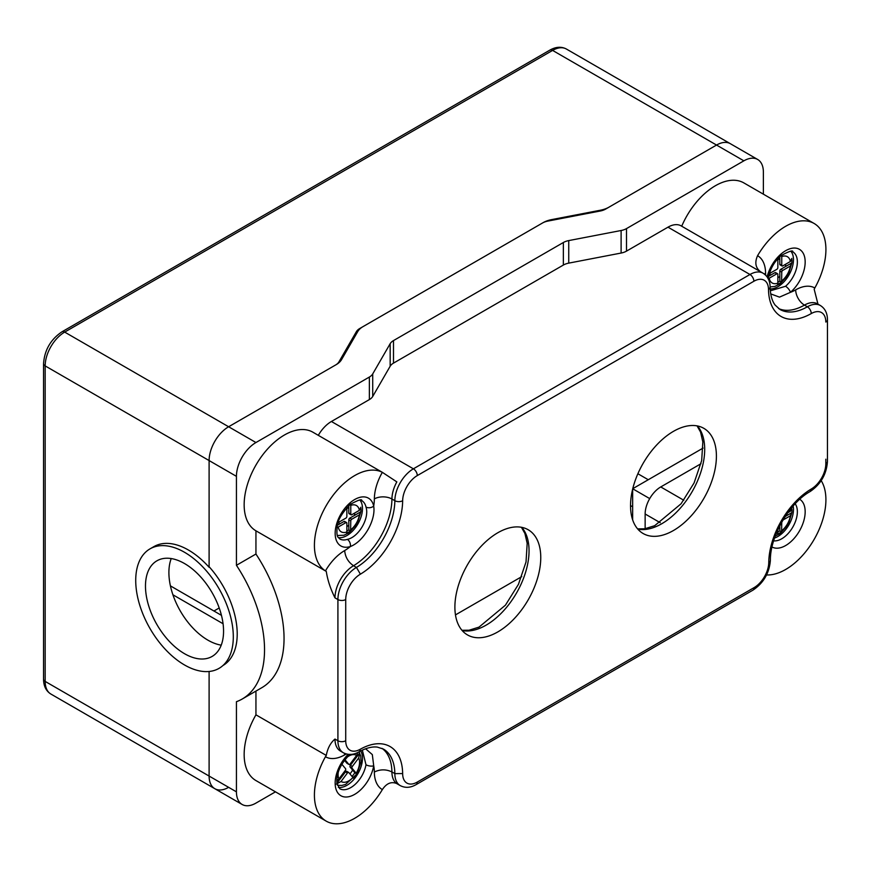 <?xml version="1.0" encoding="UTF-8"?>
<svg xmlns="http://www.w3.org/2000/svg" width="871" height="871" viewBox="0 0 871 871"><rect width="100%" height="100%" fill="white"/><g stroke="black" fill="none" stroke-linecap="round" stroke-linejoin="round"><path stroke-width="1.31" d="M50.888 694.045A27.6 15.939 -60 0 1 45.172 681.416A5.52 3.19 180 0 1 43.55 679.162C43.604 686.054 46.054 691.019 50.888 694.045L214.821 788.701A27.6 15.939 -60 0 1 209.105 776.061L209.105 671.476L209.105 776.061A27.6 15.939 120 0 0 214.821 788.701A27.6 15.939 120 0 0 228.627 787.33M150.019 548.861A69.005 39.837 -120 0 0 139.436 604.158A69.005 39.837 -120 0 0 184.51 664.965A69.005 39.837 -120 0 0 219.013 668.373A69.005 39.837 -120 0 0 205.208 569.536A69.005 39.837 -120 0 0 150.019 548.861L153.917 546.607A69.005 39.837 60 0 1 209.105 567.282L209.454 567.086M551.691 220.363L551.691 219.601A22.08 12.749 0 0 0 543.058 222.682L363.065 326.592A22.08 12.749 0 0 0 357.741 331.579L341.519 359.669A22.08 12.749 180 0 1 336.184 364.655L228.627 426.757A27.6 15.939 120 0 0 209.105 460.563L209.105 567.282M222.932 665.531A69.005 39.837 60 0 0 209.105 566.694L209.105 460.563A27.6 15.939 -60 0 1 228.627 426.757L335.596 364.993A13.805 7.97 0 0 0 338.939 361.879L356.391 331.644A13.805 7.97 180 0 1 359.723 328.53L542.481 223.02A13.805 7.97 180 0 1 547.87 221.092L600.239 211.011A13.805 7.97 0 0 0 605.639 209.094L716.539 145.054A27.6 15.939 -60 0 1 730.344 143.693A27.6 15.939 120 0 0 716.539 145.054L608.981 207.156A22.08 12.749 180 0 1 600.348 210.238L600.348 210.989M551.691 219.601L600.348 210.238M632.76 488.685L703.071 448.086L648.264 479.736L637.877 473.737M630.539 505.561L632.651 506.78L632.651 519.845L632.651 489.143M219.198 607.98L213.95 611.007M184.51 653.696A55.2 31.868 60 0 1 148.451 605.051A55.2 31.868 60 0 1 156.911 560.815A55.2 31.868 60 0 1 212.121 592.683A55.2 31.868 60 0 1 212.121 656.429A55.2 31.868 60 0 1 184.51 653.696M171.228 558.572A55.2 31.868 -120 0 0 207.94 640.174A55.2 31.868 -120 0 0 221.223 645.15M763.377 194.179L763.377 172.099A27.6 15.939 120 0 0 757.661 159.469A27.6 15.939 120 0 0 743.867 160.83L626.51 228.594A13.805 7.97 180 0 1 621.11 230.51L621.11 253.047A13.805 7.97 180 0 0 626.51 251.12L667.992 227.168A26.217 15.134 -60 0 1 681.111 225.872L763.072 273.2A26.217 15.134 120 0 0 749.964 274.496L413.387 468.816L331.416 421.488L369.369 399.582A13.805 7.97 180 0 0 372.712 396.468L390.164 366.234A13.805 7.97 0 0 1 393.496 363.12L563.352 265.056A13.805 7.97 0 0 1 568.741 263.129L621.11 253.047M817.956 304.121L814.178 289.248L814.831 287.974A56.931 32.869 120 0 0 814.124 223.477L743.867 182.91A56.931 32.869 120 0 0 681.71 226.22M568.741 263.129L568.741 240.592A13.805 7.97 0 0 0 563.352 242.519L563.352 265.056M568.741 240.592L621.11 230.51M393.496 363.12L393.496 340.583A13.805 7.97 0 0 0 390.164 343.697L390.164 366.234M372.712 396.468L372.712 373.931L390.164 343.697M372.712 373.931A13.805 7.97 180 0 1 369.369 377.045L255.943 442.533A27.6 15.939 120 0 0 236.433 476.339L236.433 565.301L255.943 554.032L255.943 530.809A56.931 32.869 120 0 1 255.943 465.07A56.931 32.869 120 0 1 312.885 432.201L382.347 472.332A56.931 32.869 120 0 0 326.211 505.626A56.931 32.869 120 0 0 325.438 570.908L326.277 571.409C327.605 580.108 330.512 588.916 334.987 597.854A26.217 15.134 -60 0 1 353.528 565.736C348.182 562.067 345.232 557.005 344.676 550.57A38.64 22.308 120 0 0 325.438 570.908M393.496 340.583L563.352 242.519M236.433 565.301A107.645 62.146 -120 0 1 242.247 698.999A107.645 62.146 -120 0 1 236.433 701.699L236.433 791.837A27.6 15.939 120 0 0 242.149 804.477A27.6 15.939 120 0 0 255.943 803.106L275.465 791.837M360.202 749.289A5.52 3.223 60.6 0 1 359.004 751.836C366.038 748.004 372.157 746.425 377.35 747.111L383.425 749.082A55.2 31.868 -60 0 1 394.846 773.611L402.652 773.579A60.72 35.058 120 0 0 360.202 749.289A20.697 11.954 -60 0 1 345.722 740.742A5.52 3.19 180 0 1 337.915 740.742A26.217 15.134 120 0 0 343.348 752.751L340.419 751.052A26.217 15.134 -60 0 1 334.987 739.054C330.512 742.811 327.605 748.276 326.277 755.429L325.438 756.747A56.931 32.869 120 0 0 326.211 821.135L255.943 780.568A56.931 32.869 -60 0 1 255.943 714.83L255.943 691.095M645.139 528.741L645.139 513.988A22.08 12.749 -60 0 1 660.751 486.943L700.981 463.72M521.751 576.635L455.468 614.904M632.727 488.794L649.712 498.604M318.307 435.326A26.217 15.134 -60 0 1 331.416 421.488M361.607 750.475L362.521 750.867L365.994 764.76A5.52 2.406 10 0 0 373.713 765.816L372.32 754.602L365.613 748.777M396.316 783.334L400.279 785.62A26.217 15.134 120 0 1 394.846 773.611L391.917 771.924C386.071 769.158 380.213 769.191 374.356 772.011A38.64 22.308 120 0 0 382.347 789.605C386.517 783.301 391.351 781.298 396.838 783.606A26.217 15.134 -60 0 1 391.917 771.924A55.2 31.868 120 0 0 381.999 748.352M360.681 750.944A22.08 12.749 -60 0 1 362.096 762.506A22.08 12.749 -60 0 1 338.329 787.34M345.722 740.742L345.722 599.542A5.52 3.19 180 0 1 337.915 599.542A26.217 15.134 120 0 1 356.457 567.424L360.398 574.174A60.72 35.058 120 0 0 402.652 500.738A5.52 3.146 -179.5 0 1 394.846 500.694A55.2 31.868 -60 0 1 356.457 567.424L353.528 565.736A55.2 31.868 120 0 0 391.928 499.007A12.423 7.088 0.5 0 0 374.356 498.887A42.777 24.704 -60 0 1 373.703 506.095A27.6 15.939 120 0 0 353.223 500.433A27.6 15.939 120 0 0 335.215 531.637A27.6 15.939 120 0 0 350.371 546.531C363.73 541.479 376.022 520.205 373.703 506.095A5.52 3.811 167.5 0 1 365.994 507.042C369.707 518.136 358.776 537.037 347.322 539.389A5.52 3.811 72.5 0 1 350.371 546.531A42.777 24.704 -60 0 1 344.676 550.57M359.941 500.15A22.08 12.749 -60 0 1 362.096 504.788A22.08 12.749 -60 0 1 355.782 527.216A22.08 12.749 -60 0 1 338.329 537.581M770.715 293.886L779.48 297.131L790.411 292.351A5.52 2.319 -130.9 0 0 785.555 286.276L771.401 290.5M765.674 275.192A42.777 24.704 -60 0 1 765.576 273.233L764.379 274.06M790.922 251.327A22.08 12.749 -60 0 1 781.657 284.022A22.08 12.749 -60 0 1 770.171 288.867M793.143 506.018A22.08 12.749 -60 0 1 774.569 538.017M255.943 554.032A107.645 62.146 60 0 1 261.757 687.731L242.247 698.999M630.539 505.713A60.72 35.058 -60 0 1 657.039 444.602A60.72 35.058 -60 0 1 703.833 428.336A60.72 35.058 -60 0 1 703.833 498.452A60.72 35.058 -60 0 1 643.114 533.509A60.72 35.058 -60 0 1 630.539 505.713M454.891 607.12A60.72 35.058 -60 0 1 481.391 546.008A60.72 35.058 -60 0 1 528.185 529.742A60.72 35.058 -60 0 1 528.185 599.858A60.72 35.058 -60 0 1 467.466 634.915A60.72 35.058 -60 0 1 454.891 607.12M402.652 500.738A20.697 11.954 -60 0 1 417.296 475.577L753.872 281.257A20.697 11.954 -60 0 1 768.505 289.76L770.127 287.43C770.389 295.149 772.065 301.05 775.157 305.111L779.926 309.423A55.2 31.868 -60 0 0 807.373 306.788L804.445 305.1A12.423 7.197 60.2 0 1 795.691 289.858A42.777 24.704 -60 0 1 790.411 292.351A27.6 15.939 120 0 0 799.937 249.639A27.6 15.939 120 0 0 767.111 276.902M821.19 480.64A56.931 32.869 -60 0 1 814.047 539.563A56.931 32.869 -60 0 1 766.556 574.947M814.124 223.477A56.931 32.869 120 0 0 757.574 255.682C754.493 262.617 755.549 268.018 760.742 271.883M417.296 475.577A5.52 3.19 -120 0 0 413.387 468.816A26.217 15.134 120 0 0 394.846 500.694L391.928 499.007A26.217 15.134 -60 0 1 396.838 481.881L382.347 472.332A38.64 22.308 120 0 0 374.356 498.887M326.211 821.135A56.931 32.869 120 0 0 382.347 789.605M770.04 273.244A11.04 6.369 120 0 0 770.291 275.345M777.847 277.751A11.04 6.369 120 0 0 779.806 276.336M785.413 266.624A11.04 6.369 120 0 0 785.653 264.229M779.806 258.883A11.04 6.369 120 0 0 777.847 259.721M339.059 522.067A11.04 6.369 120 0 0 339.309 524.179M346.865 526.574A11.04 6.369 120 0 0 348.814 525.159M354.421 515.447A11.04 6.369 120 0 0 354.671 513.052M348.814 507.706A11.04 6.369 120 0 0 346.865 508.544M340.768 776.464A11.04 6.369 120 0 0 341.345 776.878A11.04 6.369 120 0 0 341.595 777.019M349.902 773.873A11.04 6.369 120 0 0 352.624 770.084M354.268 760.176A11.04 6.369 120 0 0 353.789 759.153M255.943 714.83L326.277 755.429M326.277 571.409L255.943 530.809M346.702 507.749A15.177 8.764 -60 0 1 346.865 507.619L346.865 516.427A1.383 0.795 -60 0 1 345.896 518.125L338.264 522.524A15.177 8.764 -60 0 1 338.296 522.317M348.814 519.813L350.773 520.934A1.383 0.795 -60 0 1 351.742 519.247L349.794 518.125A1.383 0.795 -60 0 0 348.814 519.813L348.814 529.949L346.865 531.081M350.773 520.934L350.599 530.983L348.814 529.949M350.599 503.939L350.773 505.365A15.177 8.764 -60 0 1 359.375 510.341L351.742 514.739A1.383 0.795 -60 0 1 351.057 514.805A1.383 0.795 -60 0 1 350.773 514.173L348.814 513.052A1.383 0.795 -60 0 0 349.108 513.683L351.057 514.805M359.375 510.341L360.844 507.238M346.582 522.556L344.633 521.435A1.383 0.795 -60 0 0 343.936 521.5L345.896 522.633A1.383 0.795 -60 0 1 346.582 522.556A1.383 0.795 -60 0 1 346.865 523.188L346.865 531.996A15.177 8.764 -60 0 1 338.264 527.031L337.044 527.565M343.936 521.5L337.491 525.224M345.896 522.633L338.264 527.031M350.773 505.365L350.773 514.173M348.814 505.605L348.814 513.052M360.964 508.522A19.957 11.53 -60 0 1 360.844 511.745L359.375 514.848L351.742 519.247M349.794 518.125L360.844 511.745L357.186 523.743L349.097 532.714L343.893 535.251L337.36 535.48M350.599 530.983L346.702 533.237L346.865 531.996M350.098 767.057L352.047 768.189A1.383 0.795 -60 0 1 352.341 766.458L350.382 765.337A1.383 0.795 -60 0 0 350.098 767.057L354.889 772.795L352.102 776.507M352.047 768.189L356.675 773.818L354.889 772.795M341.835 764.226L345.58 768.712A1.383 0.795 -60 0 1 345.297 770.432L338.906 778.935A15.177 8.764 -60 0 1 338.296 772.087M348.65 772.425L346.702 771.303A1.383 0.795 -60 0 0 345.482 771.858L347.431 772.98A1.383 0.795 -60 0 1 348.65 772.425A1.383 0.795 -60 0 1 348.781 772.533L352.94 777.509A15.177 8.764 -60 0 1 341.04 781.483L336.217 784.161M346.702 771.303A1.383 0.795 -60 0 1 346.832 771.401L348.498 772.37M345.482 771.858L336.925 783.225M347.431 772.98L341.04 781.483M346.702 757.52A15.177 8.764 -60 0 1 356.598 755.418L350.207 763.911A1.383 0.795 -60 0 1 348.988 764.477A1.383 0.795 -60 0 1 348.857 764.368L346.908 763.236A1.383 0.795 -60 0 0 347.028 763.344A1.383 0.795 -60 0 0 347.191 763.399M356.598 755.418L357.785 752.49M356.675 773.818L353.408 778.162L352.94 777.509M358.928 751.891A19.957 11.53 -60 0 1 359.647 753.023L358.732 757.966L352.341 766.458M359.647 753.023L350.382 765.337M336.772 780.808L338.906 778.935M344.916 759.654L348.857 764.368M344.437 760.285L346.908 763.236M779.806 525.757L779.806 530.885L777.847 532.018M781.755 522.132L781.581 531.92L779.806 530.885M787.754 512.779L790.356 511.277L791.826 508.174M791.946 509.459A19.957 11.53 -60 0 1 791.826 512.681L790.356 515.784L782.964 520.052M785.174 516.525L791.826 512.681L788.179 524.68L780.078 533.651L775.266 536.068M781.581 531.92L777.683 534.173L777.847 529.808M777.683 258.927A15.177 8.764 -60 0 1 777.847 258.796L777.847 267.604A1.383 0.795 -60 0 1 776.878 269.291L769.245 273.701A15.177 8.764 -60 0 1 769.278 273.494M779.806 270.99L781.755 272.111A1.383 0.795 -60 0 1 782.724 270.424L780.775 269.291A1.383 0.795 -60 0 0 779.806 270.99L779.806 281.126L777.847 282.258M781.755 272.111L781.581 282.16L779.806 281.126M781.581 255.116L781.755 256.542A15.177 8.764 -60 0 1 790.356 261.507L782.724 265.916A1.383 0.795 -60 0 1 782.038 265.982A1.383 0.795 -60 0 1 781.755 265.35L779.806 264.229A1.383 0.795 -60 0 0 780.089 264.86L782.038 265.982M790.356 261.507L791.826 258.404M777.563 273.734L775.615 272.612A1.383 0.795 -60 0 0 774.918 272.677L776.878 273.799A1.383 0.795 -60 0 1 777.563 273.734A1.383 0.795 -60 0 1 777.847 274.365L777.847 283.173A15.177 8.764 -60 0 1 769.245 278.208L768.189 278.676M774.918 272.677L768.472 276.401M776.878 273.799L769.245 278.208M781.755 256.542L781.755 265.35M779.806 256.771L779.806 264.229M791.946 259.7A19.957 11.53 -60 0 1 791.826 262.911L790.356 266.014L782.724 270.424M780.775 269.291L791.826 262.911L788.179 274.909L780.078 283.881L774.874 286.428L770.116 286.94M781.581 282.16L777.683 284.414L777.847 283.173M236.433 791.837L45.172 681.416L45.172 365.907A5.52 3.19 180 0 1 43.55 363.653L43.55 679.162M236.433 476.339L45.172 365.907A27.6 15.939 -60 0 1 64.683 332.101A5.52 3.19 -120 0 0 61.928 331.829C50.649 339.472 44.53 350.077 43.55 363.653M743.867 160.83L552.595 50.409A5.52 3.19 -120 0 0 549.841 50.137C555.84 46.74 561.36 46.37 566.4 49.037A27.6 15.939 -60 0 0 552.595 50.409L64.683 332.101L255.943 442.533M172.915 594.784L223.052 623.734M626.51 251.12L626.51 228.594M667.992 227.168L749.964 274.496A5.52 3.19 -120 0 1 753.872 281.257M369.369 377.045L369.369 399.582M348.16 754.351A27.6 15.939 120 0 0 341.715 796.159A27.6 15.939 120 0 0 373.713 765.816A42.777 24.704 -60 0 1 374.356 772.011M365.994 764.76A22.08 12.749 -60 0 1 355.107 784.39A22.08 12.749 -60 0 1 339.734 788.701L336.925 783.247C336.228 773.317 340.583 763.671 350.011 754.308M325.438 756.747A38.64 22.308 120 0 0 344.448 755.005A42.777 24.704 -60 0 1 346.353 753.992M344.448 755.005A12.423 7.251 60.6 0 1 344.589 753.371M347.322 539.389A22.08 12.749 -60 0 1 339.734 538.931C338.275 536.699 336.184 538.452 337.164 526.803C337.523 520.531 341.835 513.084 350.12 504.461C358.286 499.965 362.184 498.702 361.813 500.694A22.08 12.749 -60 0 1 365.994 507.042M768.026 278.785C770.084 268.899 774.515 261.137 781.287 255.475C789.398 251.12 793.231 249.923 792.795 251.861A22.08 12.749 -60 0 1 796.802 267.103A22.08 12.749 -60 0 1 785.555 286.276M778.587 308.552A55.2 31.868 120 0 0 804.445 305.1A26.217 15.134 -60 0 1 817.477 303.837L820.406 305.536A26.217 15.134 120 0 0 807.373 306.788A5.52 3.201 -119.8 0 1 811.26 313.56A20.697 11.954 -60 0 1 825.828 322.041A5.52 3.19 0 0 0 827.45 319.788C827.417 313.233 825.066 308.486 820.406 305.536M772.011 546.999A27.6 15.939 120 0 0 799.382 531.092A27.6 15.939 120 0 0 799.752 499.279M795.169 503.786A22.08 12.749 -60 0 1 792.741 527.205A22.08 12.749 -60 0 1 773.644 540.837M825.828 459.202L825.828 463.71A5.52 3.19 0 0 0 827.45 461.456L827.45 319.788M637.822 529.143A60.72 35.058 120 0 0 692.118 491.69A60.72 35.058 120 0 0 697.41 425.941M462.174 630.55A60.72 35.058 120 0 0 516.47 593.097A60.72 35.058 120 0 0 521.762 527.347M645.139 513.988L660.262 522.72M660.751 486.943L683.779 500.237M810.182 491.505L811.293 489.001A60.72 35.058 120 0 0 768.766 562.47A5.52 3.146 0.7 0 0 770.389 560.282C769.986 536.525 789.42 502.937 810.182 491.505C820.787 484.254 826.546 474.238 827.45 461.456M334.987 597.854L337.915 599.542L337.915 740.742L334.987 739.054M345.722 599.542A20.697 11.954 -60 0 1 360.398 574.174M768.505 289.76A60.72 35.058 120 0 0 811.26 313.56M825.828 463.71A20.697 11.954 -60 0 1 811.293 489.001M768.766 562.47A20.697 11.954 -60 0 1 754.134 587.598A5.52 3.19 60 0 1 752.99 590.124C763.562 582.982 769.354 573.042 770.389 560.282M754.134 587.598L417.296 782.071A5.52 3.19 60 0 1 416.153 784.597L752.99 590.124M417.296 782.071A20.697 11.954 -60 0 1 402.652 773.579M814.831 287.974A38.64 22.308 120 0 0 795.691 289.858M765.576 273.233A38.64 22.308 120 0 0 757.574 255.682M359.375 514.848A15.177 8.764 -60 0 1 350.773 529.742M358.732 757.966A15.177 8.764 -60 0 1 356.217 773.165M790.356 515.784A15.177 8.764 -60 0 1 781.755 530.679M777.847 532.932A15.177 8.764 -60 0 1 776.322 533.357M789.986 509.818A15.177 8.764 -60 0 1 790.356 511.277M790.356 266.014A15.177 8.764 -60 0 1 781.755 280.919M61.928 331.829L549.841 50.137M221.441 615.34L170.422 585.878M757.661 159.469L566.4 49.037M770.204 289.488L771.423 290.511M637.594 528.871L644.682 528.806L654.676 525.703L681.068 503.786L694.1 482.915L701.678 460.53L702.832 441.924L700.567 432.092L697.061 425.875M461.946 630.288L469.034 630.223L479.017 627.12L505.42 605.193L518.452 584.332L526.03 561.937L527.184 543.33L524.919 533.498L521.413 527.282M763.072 273.2C767.776 276.227 770.127 280.985 770.127 287.484M343.348 752.751C348.356 755.266 353.582 754.961 359.004 751.836L360.714 755.974L361.084 761.831L356.881 774.014L345.537 784.433L341.726 785.468L337.36 785.239M400.279 785.62C405.255 788.179 410.546 787.83 416.153 784.597M214.821 788.701L242.149 804.477M348.988 764.477L347.028 763.344"/></g></svg>
